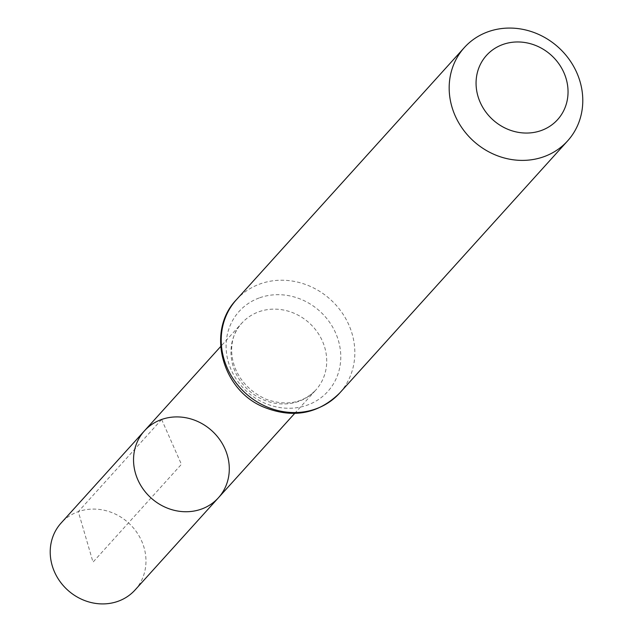 <?xml version="1.0" encoding="UTF-8"?>
<svg xmlns="http://www.w3.org/2000/svg" width="633" height="633" viewBox="0 0 633 633"><rect width="100%" height="100%" fill="white"/><g stroke="black" fill="none" stroke-linecap="round" stroke-linejoin="round"><path stroke-width="0.47" stroke-dasharray="3.17 2.37" d="M218.417 497.775A49.88 45.315 42.1 0 0 219.398 439.167A49.88 45.315 42.1 0 0 161.637 419.473A49.88 45.315 42.1 0 0 144.419 430.875M135.098 589.948A49.88 45.315 42.1 0 0 128.483 522.882A49.88 45.315 42.1 0 0 61.092 523.048M161.637 419.473L181.418 464.329L93.011 562.128L78.31 511.646L161.637 419.473M259.063 311.705A49.88 45.315 -137.9 0 1 316.824 331.399A49.88 45.315 -137.9 0 1 315.843 389.999A49.88 45.315 -137.9 0 1 248.453 390.165A49.88 45.315 -137.9 0 1 241.846 323.107A49.88 45.315 -137.9 0 1 259.063 311.705M236.402 299.718A69.598 63.229 -137.9 0 1 260.424 283.806A69.598 63.229 -137.9 0 1 341.029 311.286A69.598 63.229 -137.9 0 1 339.66 393.061M259.744 297.755A59.739 54.272 -137.9 0 1 340.507 362.369A59.739 54.272 -137.9 0 1 250.059 394.296A59.739 54.272 -137.9 0 1 259.744 297.755M294.654 413.444L315.843 389.999C302.93 403.166 286.393 406.275 266.24 399.336C227.445 381.62 224.406 340.166 241.846 323.107L220.648 346.552"/><path stroke-width="0.95" d="M144.419 430.875A49.88 45.315 42.1 0 0 151.034 497.942A49.88 45.315 42.1 0 0 218.417 497.775A49.88 45.315 -137.9 0 1 201.199 509.177A49.88 45.315 -137.9 0 1 143.438 489.483A49.88 45.315 -137.9 0 1 144.419 430.875A49.88 45.315 -137.9 0 1 211.802 430.709A49.88 45.315 -137.9 0 1 218.417 497.775L135.098 589.948A49.88 45.315 42.1 0 1 117.88 601.35A49.88 45.315 42.1 0 1 60.111 581.656A49.88 45.315 42.1 0 1 61.092 523.048L220.648 346.552M503.053 44.429A47.902 43.519 -137.9 0 1 567.825 96.248A47.902 43.519 -137.9 0 1 495.291 121.853A47.902 43.519 -137.9 0 1 503.053 44.429M488.375 31.65A69.598 63.229 -137.9 0 1 568.98 59.13A69.598 63.229 -137.9 0 1 567.603 140.906A69.598 63.229 -137.9 0 1 473.579 141.135A69.598 63.229 -137.9 0 1 464.353 47.562A69.598 63.229 -137.9 0 1 488.375 31.65M339.66 393.061A69.598 63.229 -137.9 0 1 245.628 393.299A69.598 63.229 -137.9 0 1 236.402 299.718C206.39 330.561 221.4 389.081 262.671 406.671C292.232 418.888 317.893 414.346 339.66 393.061L567.603 140.906M294.654 413.444L218.417 497.775M464.353 47.562L236.402 299.718"/></g></svg>
